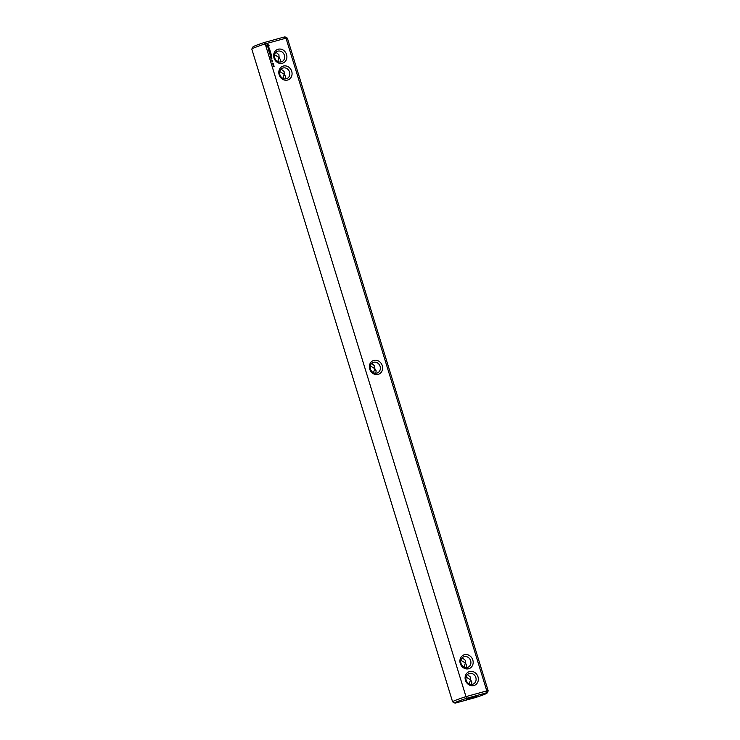 <?xml version="1.0" encoding="UTF-8"?>
<svg xmlns="http://www.w3.org/2000/svg" width="740" height="740" viewBox="0 0 740 740"><rect width="100%" height="100%" fill="white"/><g stroke="black" fill="none" stroke-linecap="round" stroke-linejoin="round"><path stroke-width="1.11" d="M373.469 372.701L374.829 368.668L370.315 365.911M454.767 703A16.918 0.981 -17.1 0 1 466.32 698.394L465.987 696.618L486.8 690.901L486.023 692.982A16.918 0.981 -17.1 0 1 487.059 693.066A16.918 0.981 -17.1 0 1 475.478 697.561L455.775 702.982A16.918 0.981 -17.1 0 1 454.767 703L452.658 701.89A18.611 1.082 -17.1 0 1 452.612 701.835A18.611 1.082 -17.1 0 1 465.987 696.618L265.188 43.891L285.992 38.175L486.8 690.901A18.611 1.082 -17.1 0 1 488.197 690.892L287.388 38.166A18.611 1.082 162.9 0 0 287.342 38.11A18.611 1.082 162.9 0 0 285.992 38.175L284.225 37.019A16.918 0.981 162.9 0 1 285.233 37L287.342 38.11M488.197 690.892A18.611 1.082 -17.1 0 1 488.178 690.957L487.059 693.066M251.822 49.044L252.941 46.935A16.918 0.981 162.9 0 1 264.522 42.439L265.188 43.891A18.611 1.082 162.9 0 0 251.822 49.044A18.611 1.082 162.9 0 0 251.804 49.108L452.612 701.835M285.261 78.912L285.603 76.479L284.28 74.333L282.921 78.366M371.684 363.442L374.625 365.865L374.829 368.668L376.151 370.823L375.818 373.256M460.863 660.256L465.377 663.012L465.183 660.2L462.232 657.777M469.567 671.559A7.335 6.503 66.5 0 0 467.356 683.547A7.335 6.503 66.5 0 0 478.234 680.56A7.335 6.503 66.5 0 0 469.567 671.559M464.387 654.743A7.335 6.503 66.5 0 0 462.176 666.731A7.335 6.503 66.5 0 0 473.054 663.743A7.335 6.503 66.5 0 0 464.387 654.743M382.275 365.671A7.335 6.503 66.5 0 0 373.839 360.399A7.335 6.503 66.5 0 0 369.713 369.121A7.335 6.503 66.5 0 0 378.14 374.394A7.335 6.503 66.5 0 0 382.275 365.671M273.782 66.757L274.096 66.378L274.004 66.85M273.763 66.165L273.365 65.897L273.93 65.758L273.652 66.295M273.115 65.388L273.707 65.203L273.596 65.684M272.93 64.796L273.532 64.611L273.421 65.092M273.449 64.121L272.736 63.955L273.273 63.548L273.449 64.121M273.264 63.52L272.524 63.261L273.264 63.52M272.755 61.864L271.987 61.513L272.755 61.864M272.385 61.124L271.821 60.958L272.375 61.281M271.802 60.717L272.209 60.208L271.941 60.763M271.821 58.349L271.145 58.969L270.923 58.506L271.127 59.154L271.969 58.83L271.349 58.414M271.599 57.627L270.858 57.831L271.608 58.229L271.599 57.627L270.896 57.748M270.858 57.581L271.358 56.832L270.664 56.934L270.858 57.581M271.654 55.75L271.312 54.871L270.128 55.195L270.433 56.185L270.257 55.343L270.97 55.852L271.284 55.056L271.654 55.75L271.192 54.927L270.118 55.223M271.247 54.418L269.961 54.705M271.118 53.992L270.766 53.114L269.545 53.539L270.433 54.094L270.748 53.298L271.071 54.103L270.646 53.169L269.582 53.465M270.655 52.614L269.601 52.364L270.535 52.669M269.721 52.318L270.257 51.449L269.082 51.772L270.035 51.689L269.499 52.373L270.35 52.688L269.388 53.04L270.711 52.679M269.961 50.227L268.685 50.496L268.981 51.476L268.805 50.635L269.526 51.152L269.841 50.357L270.165 51.152L269.961 50.227L268.675 50.514M269.397 48.905L268.37 49.719L269.795 49.95L269.443 48.803L269.841 49.848M268.953 47.61L268.565 48.72L267.991 47.952L268.713 48.858L268.722 47.85L269.36 48.267L268.565 47.73M268.842 44.992L267.057 44.641L266.678 46.102L267.825 47.138L268.685 46.907L269.064 45.436L267.233 44.53M287.592 80.05A7.335 6.503 66.5 0 0 289.803 68.061A7.335 6.503 66.5 0 0 278.925 71.049A7.335 6.503 66.5 0 0 287.592 80.05M282.421 63.233A7.335 6.503 66.5 0 0 284.632 51.245A7.335 6.503 66.5 0 0 273.754 54.233A7.335 6.503 66.5 0 0 282.421 63.233M486.023 692.982L466.32 698.394M466.071 699.309L476.292 696.322L466.071 699.309M264.522 42.439L284.225 37.019M281.126 69.098L284.077 71.521L284.28 74.333L279.766 71.576M275.955 52.281L278.906 54.705L279.11 57.517L274.586 54.76M280.09 62.095L280.432 59.663L279.11 57.517L277.75 61.54M464.026 667.045L465.377 663.012L466.709 665.158L466.367 667.591M469.197 683.862L470.557 679.829L471.88 681.975L471.537 684.408M466.043 677.072L470.557 679.829L470.353 677.026L467.403 674.602M380.101 366.383A5.643 4.995 66.5 0 0 373.025 362.535A5.643 4.995 66.5 0 0 370.444 369.038A5.643 4.995 66.5 0 0 377.52 372.886A5.643 4.995 66.5 0 0 380.101 366.383M286.38 78.755A5.643 4.995 66.5 0 0 286.972 78.542A5.643 4.995 66.5 0 0 289.303 71.373A5.643 4.995 66.5 0 0 282.476 68.2A5.643 4.995 66.5 0 0 280.007 75.036A5.643 4.995 66.5 0 0 286.38 78.755M464.165 656.667A5.643 4.995 66.5 0 0 463.573 656.87A5.643 4.995 66.5 0 0 461.242 664.039A5.643 4.995 66.5 0 0 468.069 667.221A5.643 4.995 66.5 0 0 470.538 660.385A5.643 4.995 66.5 0 0 464.165 656.667M469.345 673.483A5.643 4.995 66.5 0 0 468.753 673.696A5.643 4.995 66.5 0 0 466.413 680.856A5.643 4.995 66.5 0 0 473.249 684.038A5.643 4.995 66.5 0 0 475.718 677.202A5.643 4.995 66.5 0 0 469.345 673.483M273.273 63.807L272.746 63.973M272.533 63.279L273.014 63.141M272.635 61.485L272.126 61.957M271.996 61.531L272.477 61.401M271.821 60.976L272.302 60.837M271.811 58.96L271.7 58.405M271.543 58.192L271.478 57.674M271.349 57.443L270.655 56.962M270.479 56.074L270.257 55.343M271.016 55.75L270.84 55.176M270.479 53.992L270.304 53.419M270.341 51.587L269.601 52.364M270.22 51.643L269.073 51.791M270.35 52.688L269.425 52.956M269.027 51.375L268.805 50.635M269.573 51.041L269.397 50.477M270.211 51.041L269.841 50.283M269.517 49.321L268.407 49.645M268.565 48.72L267.982 47.98M268.592 48.886L268.722 47.85M269.295 48.618L268.833 47.656M268.389 47.064L268.722 45.038M281.2 61.929A5.643 4.995 66.5 0 0 281.792 61.725A5.643 4.995 66.5 0 0 284.132 54.556A5.643 4.995 66.5 0 0 277.296 51.375A5.643 4.995 66.5 0 0 274.827 58.21A5.643 4.995 66.5 0 0 281.2 61.929M271.21 57.322L270.664 57.128L271.21 57.322M267.954 46.481L267.159 45.991L267.667 45.112L268.463 45.612L267.954 46.481M271.33 57.276L270.766 57.452"/></g></svg>
